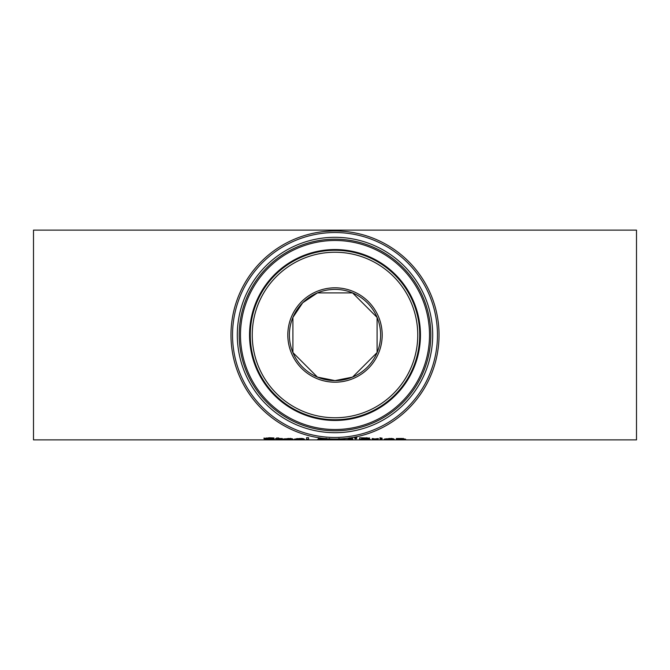 <?xml version="1.0" encoding="UTF-8"?>
<svg xmlns="http://www.w3.org/2000/svg" width="670" height="670" viewBox="0 0 670 670"><rect width="100%" height="100%" fill="white"/><g stroke="black" fill="none" stroke-linecap="round" stroke-linejoin="round"><path stroke-width="1" d="M292.438 438.808L291.216 438.808M284.976 439.336L292.932 439.721L282.966 439.319L288.418 438.481L291.835 438.691L293.15 439.336L284.976 439.336L291.216 439.168L288.309 438.733L283.335 439.026M291.216 439.168L290.537 438.339M284.976 439.168L284.976 438.674M304.314 439.721L294.348 439.319L299.808 438.481L303.217 438.691L304.532 439.336L294.716 439.026M303.82 438.808L302.597 438.808M296.366 439.336L304.314 439.579M297.329 438.867L302.597 439.168L297.329 438.574M302.597 439.168L301.919 438.339M296.366 439.168L296.366 438.674M273.444 439.151L272.38 439.202M266.233 437.92L266.141 438.574L263.98 438.054M273.796 438.423L266.166 438.548L274.566 439.453L273.134 439.696L263.871 439.704L272.38 439.478L263.98 438.582L269.273 437.77L273.955 437.971L273.955 438.423L273.796 437.954M265.002 438.992L265.002 438.465M308.577 439.755L306.584 439.755L306.584 437.686L308.577 437.686L308.577 439.755M308.577 439.235L306.584 439.235M276.668 438.004L278.653 438.004M278.653 439.227L276.668 439.001M282.313 438.532L278.653 438.532L278.938 439.629L282.313 439.654M282.313 438.783L278.653 438.783M282.313 439.755L276.668 439.528L276.668 438.783L275.328 438.783L276.668 438.532L276.668 437.929M278.653 437.929L278.653 438.532M349.723 437.979L352.747 439.093L350.854 439.654L340.712 439.654L338.878 438.959M352.747 438.565L350.552 439.151M341.022 439.151L338.836 438.565M341.156 438.85L345.795 439.679L350.561 439.093L348.04 438.214M350.561 439.093L349.279 437.87M321.433 438.532L320.344 438.657M329.406 438.473L328.292 439.503L332.069 439.755L327.211 439.344M320.428 438.431L318.317 437.904M319.699 439.21L318.526 439.16M328.292 439.177L327.328 439.11M321.123 438.105L320.377 438.415L322.429 438.858L324.397 438.406M320.377 438.415L320.377 437.996M326.29 439.562L319.699 439.419L326.29 439.311M327.211 439.629L317.521 439.47L320.428 438.959L318.317 438.431L319.816 437.92M326.458 438.373L323.426 438.783M320.428 438.959L320.428 438.515M323.426 438.959L327.136 439.394L327.337 438.867L329.121 438.867M329.406 439.001L328.292 439.503M356.44 438.766L355.016 438.766L354.556 437.686L356.901 437.686L356.44 438.766L356.44 438.23L355.016 438.23L354.765 437.686M356.691 437.686L356.44 438.23M355.016 438.766L355.016 438.23M369.53 437.937L367.328 438.44M361.691 439.235L359.606 439.235M369.287 439.126L368.09 439.185M368.09 438.9L366.817 438.649M367.353 438.523L361.691 438.163L361.691 438.9L366.473 438.825L367.353 438.523L366.549 437.711M368.09 439.428L361.691 439.126L361.691 439.654L366.959 439.612L368.09 439.018M367.328 438.967L370.276 439.419L368.642 439.688L359.606 439.755L359.606 437.828L367.905 437.954L369.53 438.473L367.328 438.599M368.642 439.688L368.642 439.16M378.357 438.858L374.187 439.026L378.357 438.54M374.187 439.026L374.187 439.755L372.193 439.755L372.193 438.532L374.187 438.8M374.187 439.235L372.193 439.235M382.026 439.235L380.041 439.235M380.041 438.532L382.026 438.532L382.026 439.755L380.041 439.755L380.041 438.532M382.168 438.197L379.907 437.803L382.168 438.197M393.6 438.808L392.377 438.808M386.146 439.336L394.094 439.721L384.128 439.319L389.588 438.481L393.005 438.691L394.312 439.336L386.146 439.336L392.377 439.168L389.471 438.733L384.505 439.026M392.377 439.168L391.699 438.339M386.146 439.168L386.146 438.674M405.593 439.118L405.593 439.755L403.608 439.755L403.223 438.9L398.315 438.967L398.315 439.755L396.33 439.755L396.33 438.532L401.899 438.481L405.593 439.235L403.608 439.235L403.223 438.373M398.315 439.235L396.33 439.235M636.5 230.128L636.5 439.872L33.5 439.872L33.5 230.128L636.5 230.128M380.619 335A45.619 45.619 0 0 1 312.195 374.505A45.619 45.619 0 0 1 312.195 295.495A45.619 45.619 0 0 1 380.619 335A45.619 45.619 0 0 1 312.195 374.505A45.619 45.619 0 0 1 312.195 295.495A45.619 45.619 0 0 1 380.619 335M439.034 335A104.034 104.034 0 0 0 282.983 244.91A104.034 104.034 0 0 0 282.983 425.09A104.034 104.034 0 0 0 439.034 335M335 380.619L352.579 377.093L377.093 352.579L377.093 317.421L352.579 292.907L317.421 292.907L302.74 302.74L292.907 317.421L292.907 352.579L317.421 377.093L335 380.619A45.619 45.619 0 0 1 289.381 335A45.619 45.619 0 0 1 335 289.381M273.134 439.696L273.134 439.168M350.854 439.654L350.854 439.135M340.712 439.654L340.712 439.135M382.193 335A47.193 47.193 0 0 0 311.408 294.13A47.193 47.193 0 0 0 311.408 375.87A47.193 47.193 0 0 0 382.193 335M417.762 335A82.762 82.762 0 0 1 293.619 406.673A82.762 82.762 0 0 1 293.619 263.327A82.762 82.762 0 0 1 417.762 335M437.46 335A102.46 102.46 0 0 1 283.77 423.733A102.46 102.46 0 0 1 283.77 246.267A102.46 102.46 0 0 1 437.46 335M432.694 335A97.694 97.694 0 0 0 286.149 250.396A97.694 97.694 0 0 0 286.149 419.604A97.694 97.694 0 0 0 432.694 335M419.73 335A84.73 84.73 0 0 0 292.639 261.618A84.73 84.73 0 0 0 292.639 408.382A84.73 84.73 0 0 0 419.73 335M420.45 335A85.45 85.45 0 0 0 292.271 260.998A85.45 85.45 0 0 0 292.271 409.002A85.45 85.45 0 0 0 420.45 335M430.81 335A95.81 95.81 0 0 1 287.095 417.971A95.81 95.81 0 0 1 287.095 252.029A95.81 95.81 0 0 1 430.81 335M429.512 335A94.512 94.512 0 0 0 287.74 253.151A94.512 94.512 0 0 0 287.74 416.849A94.512 94.512 0 0 0 429.512 335"/></g></svg>

